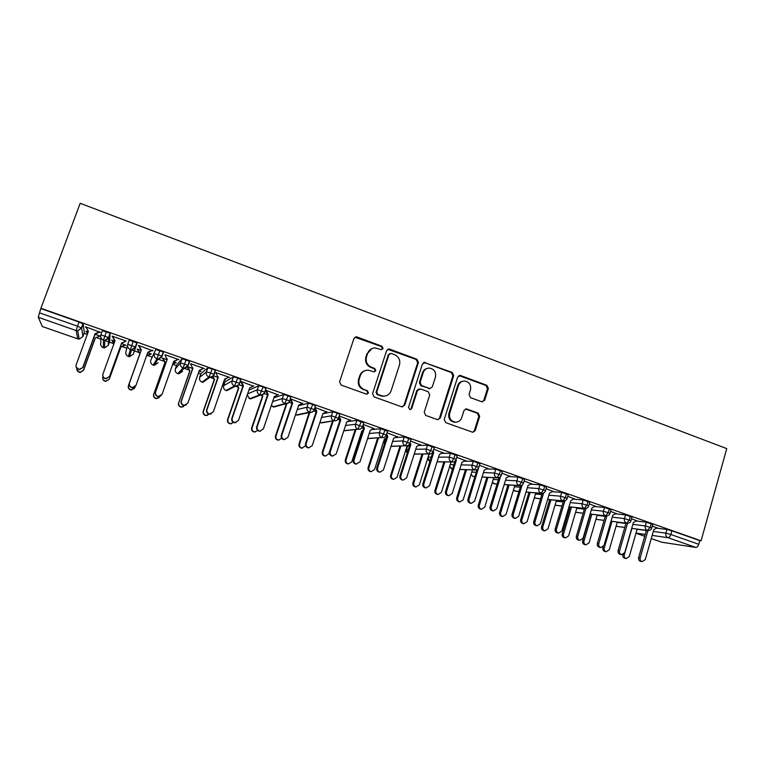 <?xml version="1.0" encoding="UTF-8"?>
<svg xmlns="http://www.w3.org/2000/svg" width="765" height="765" viewBox="0 0 765 765"><rect width="100%" height="100%" fill="white"/><g stroke="black" fill="none" stroke-linecap="round" stroke-linejoin="round"><path stroke-width="1.15" d="M383.074 348.524L381.984 346.258L357.083 336.983L356.232 336.83L353.937 338.493L339.584 381.802L341.171 385.072L366.32 394.109L368.52 393.019L367.42 390.743L364.188 389.576C359.77 387.463 358.097 383.992 359.177 379.153L360.363 375.548C361.759 372 364.331 370.193 368.07 370.136L374.133 371.886L375.816 370.709L374.726 368.434L371.503 367.257C367.104 365.125 365.441 361.654 366.512 356.844L367.688 353.258C369.026 349.834 371.494 348.046 375.099 347.903L381.458 349.691L383.074 348.524M381.725 349.672L382.414 348.783L381.324 346.516L354.922 337.212M366.961 394.214L367.889 393.172L366.798 390.896L364.188 389.576M374.372 371.886L375.166 370.91L374.085 368.644L370.872 367.468L371.503 367.257M481.749 401.768L484.694 400.248L488.366 388.467L486.875 385.321L460.616 375.539L457.642 377.049L444.226 419.469L445.746 422.643L472.78 432.292L475.228 430.619L479.693 416.284L478.202 413.129L466.354 408.893L463.963 410.556L461.725 417.69C460.549 420.76 458.369 422.251 455.204 422.165C450.709 421.037 448.873 418.101 449.696 413.33L458.503 385.426C459.612 382.51 461.668 381.037 464.661 380.999C469.318 381.993 471.259 384.938 470.465 389.844L469.012 394.472L470.513 397.637L481.749 401.768M40.918 308.276L80.172 203.289L726.75 448.606L701.084 540.807L40.918 308.276L39.503 312.837L77.504 326.186L79.034 322.027L41.061 308.649M418.445 362.476L416.915 359.263L389.72 349.136L388.916 348.983L386.621 350.647L372.565 393.669L374.133 396.92L401.596 406.789L404.685 405.23L418.445 362.476L417.7 362.696L416.179 359.493L387.731 349.28M437.876 419.727L439.473 418.13L452.899 375.778L451.388 372.603L424.728 362.667L452.201 372.402L453.712 375.586L440.267 418.034L437.8 419.717L425.732 415.462L424.212 412.259L429.739 394.931L428.218 391.728L420.568 388.936L417.508 390.475L411.713 408.558L409.973 409.744L411.713 408.558M425.483 362.457L422.443 363.968L408.491 407.401L409.973 409.744M38.269 317.303L42.381 326.54L77.743 338.847L76.156 330.566L38.269 317.303L39.503 312.837M261.745 395.457L260.588 395.056M237.81 387.08L235.371 386.229M224.767 382.519L223.619 382.118M213.598 378.608L209.859 377.298M200.765 374.123L198.317 373.263M189.108 370.04L184.049 368.271M176.495 365.622L172.699 364.293M164.332 361.367L157.944 359.129M151.948 357.035L147.349 355.419M139.268 352.598L134.468 350.915M134.363 350.877L130.882 349.662M126.77 348.218L122.084 346.583M113.899 343.714L109.433 342.156M108.515 341.831L105.895 340.913M100.827 339.144L96.514 337.633M87.296 334.41L84.102 333.291M661.878 542.251L651.254 538.57L661.878 542.251L695.863 547.444L667.979 537.69L652.153 535.423M701.084 540.807L699.784 540.625L698.761 544.298C698.062 546.363 697.097 547.415 695.863 547.444M88.224 331.886L86.082 331.13M95.051 334.276L99.737 335.921M85.603 326.798L100.387 332.393L99.593 332.115L95.109 334.114L82.926 367.458L79.369 369.705L76.089 366.99M85.47 327.152L86.273 327.43L88.338 331.561M85.967 331.465L87.631 333.511M699.784 540.625L671.861 530.795L670.819 534.486L698.761 544.298M653.281 531.446L665.885 533.157L666.927 529.466L656.475 528.118M666.927 529.466L671.861 530.795M79.034 322.027L83.213 323.968L84.313 332.718M632.865 524.341L645.287 525.928L646.348 522.227L652.794 524.388M646.348 522.227L636.069 520.984M656.934 527.86L652.325 526.052M612.22 517.159L624.47 518.613L625.54 514.902L632.014 517.083M625.54 514.902L615.433 513.774M636.557 520.707L631.536 518.747M591.345 509.911L603.413 511.23L604.503 507.491L611.006 509.7M604.503 507.491L594.568 506.487M615.959 513.478L610.527 511.355M570.25 502.586L582.127 503.752L583.236 500.004L589.767 502.232M583.236 500.004L573.473 499.124M595.141 506.162L589.279 503.886M548.916 495.194L560.611 496.208L561.73 492.431L568.299 494.687M561.73 492.431L552.129 491.685M574.085 498.78L567.802 496.342M527.343 487.726L538.847 488.567L539.985 484.781L546.583 487.047M539.985 484.781L530.537 484.168M552.799 491.312L546.086 488.701M505.522 480.181L516.844 480.841L518.001 477.035L524.627 479.33M518.001 477.035L508.696 476.576M531.273 483.767L524.13 480.984M483.461 472.56L494.582 473.028L495.758 469.213L502.423 471.527M495.758 469.213L486.588 468.916M509.5 476.146L501.917 473.172M461.142 464.871L472.072 465.13L473.267 461.295L479.971 463.638M473.267 461.295L464.212 461.171M487.487 468.429L479.464 465.283M438.565 457.116L449.304 457.135L450.518 453.282L457.26 455.653M450.518 453.282L441.539 453.368M432.445 453.444L431.623 453.454M465.235 460.645L456.743 457.288M415.73 449.294L426.277 449.055L427.511 445.182L434.291 447.582M427.511 445.182L418.56 445.488M409.552 445.794L408.701 445.832M442.744 452.737L433.774 449.218M392.617 441.415L402.983 440.879L404.236 436.987L411.063 439.416M404.236 436.987L395.247 437.561M409.906 444.675L409.285 444.465M420.004 444.742L410.537 441.042M369.227 433.478L379.421 432.608L380.683 428.696L387.559 431.164M380.683 428.696L371.541 429.605M386.87 436.605L385.79 436.222M397.006 436.662L387.033 432.78M345.541 425.503L355.572 424.24L356.863 420.31L363.786 422.816M356.863 420.31L347.358 421.649M363.566 428.429L362.027 427.884M373.75 428.486L363.26 424.422M321.568 417.518L331.455 415.778L332.756 411.828L337.231 412.947L339.727 414.372M332.756 411.828L322.82 413.731M339.995 420.167L337.977 419.459M350.217 420.215L339.201 415.959M297.26 409.533L307.042 407.209L308.372 403.241L312.809 404.35L315.39 405.832M308.372 403.241L298.532 405.756M316.146 411.8L313.64 410.92M326.416 411.847L314.864 407.41L316.853 411.513L316.194 411.647L314.568 408.29M272.617 401.635L282.342 398.536L283.691 394.549L288.089 395.648L290.757 397.198M283.691 394.549L273.899 397.857M292.02 403.346L289.017 402.294M302.338 403.385L290.241 398.747M247.583 393.908L257.346 389.768L258.723 385.761L263.074 386.832L265.838 388.477M258.723 385.761L248.864 390.15M267.607 394.778L264.107 393.554M277.982 394.817L265.292 390.064M265.206 390.332L265.751 390.14M224.948 381.984L223.667 385.694L232.053 380.884L233.44 376.858L237.752 377.92L240.602 379.679M233.44 376.858L224.967 381.926M242.916 386.124L238.89 384.709M253.33 386.153L241.042 381.448M200.966 373.569L199.655 377.308L206.445 371.905L207.86 367.86L212.125 368.893L215.242 370.26L215.051 370.815M207.86 367.86L200.975 373.521M224.355 379.976L225.417 379.985L224.47 379.66M217.92 377.365L213.368 375.758M211.207 413.875L209.428 414.152C207.124 413.549 206.196 412.096 206.655 409.791L206.99 409.638C206.531 411.962 207.458 413.416 209.763 414.018L213.33 411.809L224.642 379.163L228.85 377.164L229.605 377.432L216.036 372.66M176.696 365.048L175.367 368.835L180.53 362.801L181.965 358.737L189.424 361.176L189.146 361.96M181.965 358.737L176.705 365.02M198.757 371.981L200.985 371.427L199.177 370.786M192.637 368.491L187.53 366.703M187.282 366.98L189.682 371.207L178.79 402.725C178.331 404.991 179.249 406.416 181.535 406.99L184.776 405.335M186.287 404.924L184.03 405.469C181.668 404.886 180.722 403.413 181.19 401.08L181.448 400.898C180.98 403.251 181.927 404.723 184.288 405.316L187.865 403.098L199.349 370.289L203.614 368.29L204.379 368.558L190.724 363.757M155.754 349.509L150.801 360.258L155.754 349.509L163.289 351.976L162.744 353.526M167.047 359.521L162.123 358.163L162.869 358.422L164.915 362.534L153.775 394.185C153.316 396.48 154.253 397.915 156.586 398.479L160.009 396.442M172.833 363.92L176.275 362.753L173.579 361.816M161.205 395.61L158.326 396.691C155.917 396.107 154.951 394.635 155.419 392.263L155.601 392.062C155.123 394.434 156.089 395.916 158.508 396.5L162.094 394.281L173.76 361.319L178.082 359.311L178.847 359.588L165.116 354.759M133.34 341.152L130.356 349.529C128.013 348.448 127.133 346.698 127.736 344.279L129.218 340.167L137.078 342.94L133.311 354.147L137.078 342.94M141.143 350.437L137.145 349.041L139.852 353.774L128.463 385.541C127.994 387.874 128.96 389.318 131.351 389.873L134.822 387.712L135.156 386.755M146.584 355.773L151.279 353.994L147.674 352.732M152.847 350.839L138.408 345.369L141.2 350.274L129.428 383.102C128.95 385.522 129.945 387.014 132.422 387.587L135.998 385.35L147.855 352.225L152.235 350.227L152.971 350.485M106.431 331.666L103.495 340.129C101.123 339.038 100.234 337.269 100.846 334.841L102.347 330.709L110.064 333.253L109.644 341.563M114.846 341.219L111.68 340.109L113.928 343.762M102.94 376.552L102.854 376.791C102.386 379.163 103.371 380.626 105.828 381.161L109.261 379.23L120.86 347.128L125.135 345.197L125.9 345.464L121.511 343.552M126.12 341.047L112.073 336.112L114.932 340.98M110.313 333.511L108.812 337.633L104.805 340.339L103.495 340.129L103.304 347.75M374.066 428.591L370.279 430.246L359.952 461.974L355.735 464.106C353.679 463.494 352.866 462.108 353.287 459.947L363.614 428.276L362.648 426.277M127.736 344.279L135.606 347.033L131.561 349.729L130.356 349.529L128.396 356.5L129.524 356.672L133.311 354.147M159.923 350.513L156.892 358.814L153.22 365.135L152.598 364.857M186.191 359.76L183.093 367.984L177.738 373.664M199.655 377.308C199.12 379.545 199.914 381.152 202.027 382.127L202.945 382.299L201.998 382.137L208.988 377.049L209.964 377.231C211.924 377.241 213.282 376.351 214.037 374.563L210.71 372.947L208.988 377.049C206.722 375.998 205.881 374.286 206.445 371.905L210.71 372.947L212.125 368.893M237.752 377.92L234.568 386L225.962 390.456M263.074 386.832L259.832 394.845L249.667 398.718M288.089 395.648L284.81 403.585L273.105 406.875M312.809 404.35L309.481 412.22L296.284 414.946M337.231 412.947L333.865 420.75L319.77 422.902M361.376 421.448L357.963 429.184L343.839 430.676M385.235 429.853L381.783 437.523L367.602 438.479M408.816 438.163L407.573 442.065L405.326 445.766L391.049 446.263M432.129 446.368L430.896 450.25L428.601 453.913L414.219 454.018M455.175 454.486L453.961 458.35L451.608 461.964L437.111 461.735M452.536 469.136L451.608 469.022M477.953 462.509L476.758 466.354L474.348 469.92L459.727 469.394M474.941 476.614L472.856 476.423M500.473 470.437L499.296 474.271L496.839 477.79L482.084 476.997M497.087 484.044L493.874 483.738M522.744 478.278L521.587 482.093L519.072 485.574L504.192 484.532M518.976 491.417L514.663 490.977M544.766 486.033L543.619 489.83L541.056 493.262L526.043 492.01M540.616 498.742L535.242 498.139M566.54 493.702L565.412 497.48L562.801 500.874L547.644 499.421M562.007 506.009L555.61 505.225M588.065 501.285L586.965 505.043L584.297 508.4L569.007 506.755M583.169 513.21L575.758 512.244M609.361 508.782L608.271 512.531L605.564 515.84L590.14 514.032M604.092 520.343L596.662 519.445M630.427 516.203L629.346 519.923L626.602 523.203L611.034 521.233L627.529 523.337M651.254 523.537L650.193 527.248L647.4 530.48L631.708 528.357L648.213 530.614M624.785 527.42L616.083 526.244M371.857 348.572L367.688 353.258M370.872 367.468C366.483 365.335 364.819 361.874 365.89 357.073L367.066 353.497M365.058 370.614C362.457 371.417 360.688 373.119 359.751 375.739L360.363 375.548M363.566 389.739C359.158 387.626 357.484 384.164 358.565 379.335L359.751 375.739M402.419 406.932L403.968 405.345L417.7 362.696M391.183 353.411L389.022 354.472L376.715 392.206L377.805 394.482L383.236 396.136C387.071 396.174 389.701 394.377 391.135 390.733L399.473 365.001C400.525 360.229 398.881 356.786 394.549 354.654L391.183 353.411M389.72 353.554L389.022 354.472M385.034 396.06L382.567 396.28L377.145 394.625L376.064 392.359L388.343 354.711M418.914 388.955L416.772 390.628L410.987 408.673M435.448 377.03C436.251 372.029 434.252 369.055 429.452 368.089C426.44 368.147 424.384 369.629 423.265 372.526L420.1 382.404L421.63 385.617L429.93 388.553L432.302 386.889L435.448 377.03M427.253 368.405C424.929 368.959 423.351 370.394 422.519 372.727L423.265 372.526M430.14 388.563L420.884 385.78L419.354 382.577L422.519 372.727M424.728 362.667L423.657 362.534M462.729 381.219C460.253 381.659 458.57 383.112 457.68 385.589L458.503 385.426M455.959 422.194L454.391 422.242C449.906 421.123 448.07 418.187 448.883 413.425L457.68 385.589M472.732 432.292L474.367 430.676L478.823 416.38L477.341 413.224L465.474 408.998M482.38 401.902L483.815 400.382L487.477 388.63L485.995 385.484L458.933 375.586M76.806 368.434C76.663 370.633 77.724 371.943 80 372.345L83.452 370.164L80.067 372.603L76.902 369.992M83.452 370.164L95.271 337.814L99.613 336.246L95.271 337.814M86.741 331.733L87.688 333.339M83.5 370.432L95.281 338.187M86.273 327.43L88.405 331.379L76.127 364.867C75.639 367.363 76.691 368.883 79.302 369.428L82.926 367.458M99.718 331.761L95.099 333.722L82.869 367.171M109.261 379.23L105.809 381.391C103.782 381.047 102.73 379.88 102.663 377.891M109.28 378.991L120.927 346.794L125.259 344.872M112.417 340.731L114.014 343.514M134.611 388.171L131.255 390.074C128.874 389.528 127.908 388.084 128.377 385.761M137.786 349.634L139.976 353.459L128.463 385.541M146.689 355.476L150.37 354.042M159.196 397.618L156.414 398.651C154.081 398.096 153.153 396.662 153.612 394.367M162.983 358.097L165.106 362.256L153.775 394.185M172.909 363.71L175.3 362.782M183.476 406.607L181.286 407.133C179.01 406.569 178.092 405.154 178.551 402.887M187.779 366.789L189.95 370.939L178.79 402.725M198.814 371.838L199.952 371.417M112.828 336.772L115.027 340.712L102.94 374.047C102.453 376.495 103.476 378.006 106.019 378.56L109.596 376.323L106 378.809C103.897 378.445 102.816 377.241 102.749 375.185M109.596 376.323L121.635 343.036L126.072 341.027L121.568 343.389L109.567 376.571M135.787 385.837L132.316 387.807C129.849 387.233 128.855 385.751 129.342 383.341M152.072 350.561L147.741 352.541M129.428 383.102L141.334 349.94L139.067 345.99M155.419 392.263L167.105 359.359L164.991 355.103L167.105 359.359M177.834 359.617L173.674 361.549M155.601 392.062L167.315 359.053M181.19 401.08L192.694 368.338L190.6 364.111L192.694 368.338M203.299 368.567L199.302 370.442M181.448 400.898L192.981 368.061M207.592 415.261L205.881 415.519C203.643 414.946 202.754 413.54 203.194 411.302L203.509 411.168C203.06 413.406 203.959 414.821 206.196 415.395L209.199 414.114M212.89 376.246L214.516 379.536L203.509 411.168M212.565 376.504L214.171 379.765L203.194 411.302M206.655 409.791L217.977 377.202L215.912 373.004L217.977 377.202M228.458 377.413L224.614 379.23M206.99 409.638L218.35 376.954M231.566 423.686L230.189 423.81C227.999 423.227 227.129 421.831 227.568 419.622L227.951 419.516C227.511 421.725 228.381 423.122 230.581 423.714L233.564 422.443M237.657 385.723L238.785 388.027L227.951 419.516M237.236 385.914L238.374 388.238L227.568 419.622M255.367 431.948L254.219 432.005C252.077 431.412 251.226 430.035 251.656 427.845L252.106 427.759C251.675 429.949 252.536 431.345 254.688 431.929L257.757 430.523M262.041 394.893L262.787 396.423L252.106 427.759M261.515 394.998L262.309 396.605L251.656 427.845M262.309 396.605L262.787 396.423M278.976 440.085L277.991 440.105C275.888 439.512 275.046 438.135 275.476 435.983L275.993 435.916C275.572 438.087 276.414 439.464 278.517 440.057L281.759 438.335M286.043 403.767L286.521 404.723L275.993 435.916M285.441 403.796L285.967 404.876L275.476 435.983M285.967 404.876L286.521 404.723M235.955 422.586L234.52 422.72C232.264 422.117 231.365 420.674 231.824 418.398L232.225 418.273C231.776 420.568 232.675 422.012 234.941 422.615L238.489 420.415L249.629 387.932L253.789 385.933M231.824 418.398L242.964 385.962L240.918 381.792L241.358 381.563L243.413 385.751L242.964 385.962M232.225 418.273L243.413 385.751M260.521 431.135L259.335 431.192C257.126 430.59 256.237 429.155 256.686 426.899L257.164 426.813C256.724 429.069 257.604 430.504 259.823 431.116L263.361 428.926L274.329 396.595L278.431 394.597M256.686 426.899L267.664 394.625L265.637 390.485L266.144 390.274L268.18 394.434L267.664 394.625M257.164 426.813L268.18 394.434M284.876 439.55L283.853 439.569C281.683 438.957 280.822 437.532 281.262 435.304L281.816 435.237C281.377 437.475 282.247 438.9 284.417 439.512L287.927 437.331L298.733 405.154L302.787 403.165M281.262 435.304L292.067 403.184L290.107 399.148M281.816 435.237L292.66 403.021L290.643 398.89M292.66 403.021L292.067 403.184M302.366 448.118L301.486 448.118C299.431 447.525 298.608 446.158 299.019 444.025L299.612 443.987C299.192 446.129 300.014 447.496 302.089 448.089L305.56 445.727M309.758 412.478L299.612 443.987M309.137 412.603L299.019 444.025M309.366 413.062L309.978 412.937M309.003 447.841L308.094 447.841C305.962 447.229 305.111 445.823 305.551 443.614L306.172 443.576C305.742 445.785 306.593 447.2 308.725 447.812L312.216 445.641L322.859 413.616L326.865 411.627M305.551 443.614L316.194 411.647M306.172 443.576L316.853 411.513M325.527 456.055L324.733 456.036C322.706 455.443 321.893 454.085 322.304 451.972L322.964 451.962C322.543 454.075 323.356 455.433 325.393 456.036L328.759 453.941L339.058 423.007M333.157 421.123L322.964 451.962M332.469 421.219L322.304 451.972M332.88 456.036L332.048 456.026C329.964 455.405 329.132 454.008 329.552 451.828L330.251 451.809C329.82 453.999 330.662 455.405 332.756 456.026L336.227 453.855L346.708 421.984L350.657 419.995M329.552 451.828L340.043 420.004L338.752 417.336M330.251 451.809L340.769 419.899L339.067 416.38M340.769 419.899L340.043 420.004M347.712 463.867L348.438 463.886L347.712 463.867C345.723 463.274 344.929 461.926 345.331 459.832L346.048 459.841C345.646 461.945 346.44 463.294 348.438 463.886L351.785 461.802L361.816 431.068L362.878 430.523M355.945 429.614L346.048 459.841M355.199 429.691L345.331 459.832M353.287 459.947L354.052 459.956C353.631 462.127 354.444 463.514 356.509 464.135M356.519 464.135L355.735 464.106M354.052 459.956L364.408 428.19L362.993 425.244M364.408 428.19L363.614 428.276M371.073 471.651L370.442 471.613C368.481 471.02 367.697 469.681 368.099 467.606L368.883 467.645C368.481 469.72 369.266 471.058 371.226 471.661L374.554 469.576L384.432 438.986L386.43 437.963M378.512 437.924L368.883 467.645M377.7 437.972L368.099 467.606M379.794 472.139L379.153 472.101C377.135 471.489 376.332 470.112 376.743 467.97L377.575 467.998C377.164 470.15 377.967 471.536 379.985 472.148L383.408 469.997L393.573 438.422L397.437 436.442M376.743 467.97L386.918 436.442L386.335 435.237M377.575 467.998L387.779 436.385L386.641 434.013M387.779 436.385L386.918 436.442M393.44 479.311L392.923 479.273C390.992 478.68 390.226 477.35 390.619 475.295L391.46 475.352C391.068 477.408 391.833 478.747 393.765 479.339L397.064 477.264L406.808 446.808L409.715 445.307M400.85 446.072L391.46 475.352M399.99 446.1L390.619 475.295M402.839 480.047L402.304 480.009C400.315 479.387 399.531 478.02 399.932 475.897L400.831 475.964C400.42 478.087 401.214 479.464 403.203 480.076L406.598 477.934L416.619 446.502L420.425 444.522M399.932 475.897L409.964 444.522L409.648 443.882M400.831 475.964L410.882 444.494L410.011 442.686M410.882 444.494L409.964 444.522M415.586 486.894L415.156 486.846C413.263 486.253 412.507 484.943 412.89 482.897L413.789 482.973C413.406 485.02 414.161 486.339 416.064 486.942L419.335 484.867L428.936 454.553L429.873 454.056M422.969 454.075L413.789 482.973M422.041 454.085L412.89 482.897M425.636 487.86L425.197 487.821C423.236 487.209 422.462 485.851 422.863 483.748L423.82 483.824C423.418 485.938 424.202 487.295 426.162 487.917L429.528 485.775L439.397 454.496L443.155 452.517M422.863 483.748L432.741 452.517L433.726 452.507L433.133 451.264M423.82 483.824L433.726 452.507M437.513 494.381L437.15 494.343C435.285 493.75 434.539 492.44 434.922 490.422L435.878 490.518C435.495 492.545 436.241 493.855 438.116 494.458L441.367 492.392L451.101 462.07M444.857 461.964L435.878 490.518M443.872 461.945L434.922 490.422M448.204 495.586L447.831 495.548C445.909 494.936 445.144 493.588 445.536 491.503L446.55 491.608C446.158 493.693 446.923 495.051 448.854 495.663L452.192 493.53L461.917 462.395L465.636 460.415M445.536 491.503L455.032 461.142M446.55 491.608L456.313 460.425L455.978 459.727M456.313 460.425L455.634 460.415M459.21 501.792L458.904 501.754C457.068 501.161 456.332 499.87 456.715 497.862L457.728 497.977C457.346 499.994 458.082 501.295 459.928 501.888L463.15 499.832L472.426 469.949M466.516 469.729L457.728 497.977M465.483 469.7L456.715 497.862M470.523 503.227L470.207 503.188C468.314 502.576 467.568 501.238 467.951 499.172L469.031 499.296C468.639 501.371 469.394 502.71 471.297 503.322L474.606 501.199L484.188 470.207L487.86 468.228M467.951 499.172L477.121 469.576M469.031 499.296L478.536 468.046M480.678 509.127L480.43 509.088C478.613 508.495 477.896 507.214 478.268 505.225L479.339 505.359C478.966 507.358 479.684 508.649 481.501 509.241L484.704 507.195L493.76 477.714M487.955 477.398L479.339 505.359M486.865 477.341L478.268 505.225M492.603 510.781L492.344 510.743C490.48 510.131 489.743 508.802 490.116 506.755L491.254 506.899C490.872 508.955 491.618 510.293 493.492 510.905L496.772 508.782L506.21 477.934L509.844 475.954M490.116 506.755L499.019 477.714M491.254 506.899L500.54 476.624M501.936 516.375L501.716 516.346C499.937 515.753 499.22 514.472 499.593 512.502L500.712 512.655C500.348 514.635 501.056 515.926 502.854 516.518L506.019 514.472L514.883 485.354M509.165 484.953L500.712 512.655M508.017 484.876L499.593 512.502M514.453 518.249L514.233 518.211C512.397 517.609 511.67 516.289 512.043 514.252L513.239 514.415C512.866 516.461 513.592 517.781 515.438 518.393L518.689 516.289L527.993 485.565L531.579 483.604M512.043 514.252L520.726 485.651M513.239 514.415L522.17 484.972M522.964 523.556L522.782 523.528C521.022 522.935 520.324 521.663 520.688 519.703L521.864 519.884C521.5 521.845 522.208 523.126 523.968 523.709L527.114 521.673L535.787 492.89M530.155 492.421L521.864 519.884M528.959 492.316L520.688 519.703M536.064 525.631L535.883 525.603C534.075 525 533.358 523.69 533.721 521.663L534.974 521.854C534.601 523.882 535.328 525.201 537.145 525.804L540.367 523.7L549.528 493.129L553.076 491.159M533.721 521.663L542.213 493.406M534.974 521.854L543.647 492.995M543.781 530.652L543.628 530.623C541.897 530.04 541.199 528.778 541.553 526.827L542.787 527.028C542.433 528.978 543.121 530.241 544.862 530.834L547.979 528.797L556.48 500.329M550.934 499.794L542.787 527.028M549.681 499.669L541.553 526.827M557.456 532.937L557.293 532.909C555.514 532.306 554.807 531.006 555.17 528.998L556.471 529.208C556.107 531.226 556.824 532.526 558.613 533.129L561.806 531.034L570.833 500.597L574.343 498.637M555.17 528.998L563.489 501.008M556.471 529.208L564.914 500.807M565.536 537.881L564.254 537.652C562.543 537.068 561.864 535.816 562.208 533.884L563.489 534.094C563.136 536.035 563.824 537.288 565.536 537.881L568.625 535.854L576.953 507.664M571.493 507.08L563.489 534.094M570.193 506.937L562.208 533.884M579.841 540.377L578.474 540.138C576.724 539.545 576.016 538.244 576.38 536.255L577.738 536.485C577.384 538.484 578.082 539.784 579.841 540.377L583.016 538.292L591.909 507.989L595.371 506.028M576.38 536.255L584.556 508.476M577.738 536.485L585.99 508.457M585.99 544.852L584.661 544.604C582.968 544.02 582.299 542.777 582.643 540.855L583.972 541.094C583.628 543.016 584.297 544.269 585.99 544.852L589.06 542.825L597.226 514.912M591.833 514.271L583.972 541.094M590.494 514.118L582.643 540.855M600.85 547.549L599.435 547.291C597.694 546.698 597.006 545.407 597.36 543.437L598.765 543.685C598.421 545.665 599.11 546.956 600.85 547.549L603.996 545.464L612.755 515.304L616.179 513.344M597.36 543.437L605.392 515.868M598.765 543.685L606.846 515.964M606.234 551.747L604.857 551.489C603.193 550.905 602.524 549.662 602.858 547.759L604.235 548.017C603.901 549.92 604.57 551.163 606.234 551.747L609.275 549.729L617.288 522.065M611.971 521.386L604.235 548.017M603.116 546.899L602.858 547.759M621.629 554.644L620.157 554.367C618.455 553.774 617.766 552.493 618.11 550.532L619.573 550.8C619.229 552.77 619.918 554.051 621.629 554.644L624.737 552.569L633.382 522.533L636.767 520.582M618.11 550.532L626.009 523.174M619.573 550.8L627.501 523.337M626.267 558.574L624.842 558.297C623.198 557.723 622.538 556.49 622.873 554.596L624.297 554.864C623.963 556.757 624.623 557.991 626.267 558.574L629.279 556.566L637.149 529.131M631.9 528.424L624.297 554.864M642.179 561.663L640.668 561.367C638.976 560.774 638.306 559.502 638.641 557.561L640.162 557.838C639.817 559.798 640.496 561.07 642.179 561.663L645.268 559.588L653.788 529.696L657.125 527.745M638.641 557.561L646.406 530.384M640.162 557.838L647.936 530.594M381.324 346.516L381.984 346.258M366.798 390.896L367.42 390.743M374.085 368.644L374.726 368.434M77.781 338.866L79.197 339.086L77.714 330.815L76.156 330.566L77.504 326.186L81.692 328.108L82.907 336.552L84.332 332.679M645.249 534.429L636.011 533.109M644.723 536.294L635.973 533.243L644.723 536.275M670.819 534.486C670.111 536.571 669.165 537.642 667.979 537.69C666.172 536.829 665.483 535.318 665.885 533.157L670.819 534.486M83.213 323.968L81.692 328.108L77.714 330.815L81.425 327.869L82.955 323.719M102.74 347.511L103.285 347.759C101.066 346.727 100.234 345.072 100.808 342.797L100.837 337.508M100.846 334.841L108.812 337.633L108.257 345.397L109.653 341.544M82.897 336.59L79.197 339.086L77.762 338.876M136.839 342.672L135.367 346.784C135.501 347.817 134.238 348.802 131.561 349.729L129.524 356.672L128.396 356.5C126.206 355.476 125.384 353.841 125.948 351.575L127.535 345.082M163.519 352.244L162.065 356.327L158.011 359.014L154.272 365.316L158.068 362.792M189.634 361.443L188.219 365.46M189.424 361.176L187.999 365.24C188.104 366.339 186.813 367.324 184.145 368.175L183.093 367.984C180.808 366.932 179.957 365.201 180.53 362.801L188.209 365.498L184.145 368.175L178.742 373.856L182.558 371.341M215.443 370.528L214.057 374.506M223.648 385.751L223.667 385.694C223.141 387.912 223.925 389.509 226.019 390.485L226.88 390.647L235.477 386.172C238.154 385.378 239.455 384.403 239.369 383.255L232.053 380.884C231.489 383.255 232.331 384.967 234.568 386L235.477 386.172C237.446 386.201 238.795 385.321 239.55 383.523L239.216 383.695M247.21 394.979L249.744 398.737L250.547 398.9L260.693 395.017C263.361 394.243 264.661 393.277 264.604 392.101L257.346 389.768C256.801 392.129 257.633 393.822 259.832 394.845L260.693 395.017C262.653 395.056 264.011 394.176 264.757 392.369L264.47 392.474M271.317 405.45L273.947 407.057L285.613 403.748C288.271 403.002 289.581 402.036 289.533 400.85L282.342 398.536C281.807 400.889 282.629 402.572 284.81 403.585L285.613 403.748C287.564 403.805 288.912 402.926 289.658 401.109L289.419 401.176M299.249 414.678L297.107 415.127L295.567 414.582L297.107 415.127L310.236 412.373C312.474 412.134 313.784 411.168 314.166 409.495L307.042 407.209C306.516 409.543 307.329 411.216 309.481 412.22L310.236 412.373C312.187 412.44 313.535 411.57 314.272 409.744L314.071 409.791M321.807 422.844L333.865 420.75C331.733 419.755 330.929 418.101 331.455 415.778L338.426 418.312M343.772 430.886L357.963 429.184C355.859 428.199 355.065 426.554 355.572 424.24L362.505 426.736M367.544 438.651L381.783 437.523C379.698 436.547 378.914 434.912 379.421 432.608L386.296 435.065M385.56 438.412L384.451 441.835L385.197 441.797M391.011 446.406L405.326 445.766C403.27 444.8 402.486 443.174 402.983 440.879L409.82 443.308M407.382 446.511L406.425 449.504L408.386 449.457M433.095 451.455L426.277 449.055C425.789 451.331 426.564 452.957 428.601 453.913L414.181 454.142M428.983 454.534L428.171 457.097L431.288 457.107M450.069 464.613L453.922 464.709M471.766 472.072L476.289 472.263M493.224 479.454L498.398 479.76M514.453 486.779L520.248 487.2M535.443 494.027L541.859 494.582M556.212 501.209L563.231 501.897M576.762 508.323L584.355 509.155M597.092 515.371L605.258 516.337M617.212 522.342L625.923 523.451M637.121 529.246L646.377 530.508M108.248 345.417L104.499 347.932L103.285 347.759L104.499 347.932L104.805 340.339C107.473 339.364 108.726 338.379 108.563 337.384L110.064 333.253M150.801 360.258C150.246 362.505 151.049 364.13 153.22 365.135L154.272 365.316L153.21 365.144M163.289 351.976L161.836 356.069L154.301 353.593C153.708 356.002 154.568 357.743 156.892 358.814L158.011 359.014C160.698 358.116 161.97 357.131 161.836 356.069L162.065 356.327M177.088 373.368L177.767 373.674C175.625 372.689 174.822 371.073 175.367 368.835L175.357 368.854M225.206 390.083L226.88 390.647L230.389 388.821M240.755 379.23L239.55 383.514M248.845 398.288L250.547 398.9L253.559 397.743M265.962 388.094L264.757 392.369M272.197 406.378L273.947 407.057L277.073 405.804M290.872 396.863L289.667 401.109M315.496 405.526L314.272 409.744M384.441 444.111L384.403 441.988M407.209 453.138L406.378 449.677M429.911 461.448C428.304 460.454 427.721 459 428.171 457.097L428.132 457.097M452.144 462.079C454.334 461.964 455.663 461.037 456.122 459.287L449.304 457.135C448.826 459.402 449.591 461.008 451.608 461.964L437.073 461.84M449.543 466.287L452.498 469.241L451.713 469.088M474.864 470.035C477.044 469.94 478.364 469.012 478.852 467.262L472.072 465.13C471.603 467.386 472.359 468.983 474.348 469.92L459.698 469.49M457.336 455.424L456.055 459.507M471.03 474.463L473.086 476.509L474.147 476.652M482.065 477.073L497.327 477.905C499.516 477.809 500.846 476.891 501.314 475.142L494.582 473.028C494.123 475.275 494.869 476.863 496.839 477.79L499.736 477.341M480.038 463.418L478.785 467.472M492.335 482.342L495.089 483.977M504.164 484.608L519.54 485.679C521.72 485.603 523.05 484.694 523.537 482.935L516.844 480.841C516.385 483.078 517.13 484.656 519.072 485.574L521.348 485.45M502.49 471.317L501.257 475.342M513.458 490.03L515.811 491.216M526.024 492.077L541.496 493.368C543.695 493.301 545.034 492.392 545.502 490.642L538.847 488.567C538.397 490.786 539.134 492.354 541.056 493.262L542.882 493.291M524.685 479.129L523.47 483.136M534.381 497.546L536.332 498.388M547.625 499.478L563.222 500.979C565.412 500.922 566.75 500.014 567.228 498.264L560.611 496.208C560.162 498.417 560.898 499.975 562.801 500.874L564.293 500.97M546.64 486.856L545.445 490.834M555.103 504.929L556.643 505.483M568.997 506.803L584.699 508.495C586.889 508.457 588.228 507.558 588.715 505.799L582.127 503.752C581.696 505.961 582.414 507.511 584.297 508.4L585.55 508.524M568.347 494.496L567.181 498.445M575.624 512.177L576.753 512.502M590.131 514.07L605.947 515.935C608.165 515.887 609.504 514.998 609.973 513.258L603.413 511.23C602.983 513.42 603.7 514.96 605.564 515.84L606.635 515.973M589.825 502.05L588.668 505.981M632.062 516.91L630.991 520.64L624.47 518.613C624.049 520.793 624.756 522.323 626.602 523.203L626.965 523.289C629.289 523.222 630.637 522.332 630.991 520.64L630.943 520.802M611.063 509.519L609.925 513.43M652.841 524.226L651.79 527.936L645.287 525.928C644.876 528.099 645.574 529.619 647.4 530.48L647.754 530.566C650.078 530.518 651.417 529.638 651.79 527.936L651.742 528.089M624.776 527.458L616.37 526.32M365.89 357.073L366.512 356.844M358.565 379.335L359.177 379.153M356.48 337.269L357.083 336.983M403.968 405.345L404.685 405.23M389.041 349.385L389.72 349.136M416.179 359.493L416.915 359.263M376.064 392.359L376.715 392.206M377.145 394.625L377.805 394.482M380.53 395.849L381.19 395.706M451.388 372.603L452.201 372.402M452.899 375.778L453.712 375.586M439.473 418.13L440.267 418.034M416.772 390.628L417.508 390.475M419.354 382.577L420.1 382.404M420.884 385.78L421.63 385.617M428.515 388.572L429.27 388.419M448.883 413.425L449.696 413.33M466.105 409.132L466.946 409.026M477.341 413.224L478.202 413.129M478.823 416.38L479.693 416.284M474.367 430.676L475.228 430.619M459.794 375.73L460.616 375.539M485.995 385.484L486.875 385.321M487.477 388.63L488.366 388.467M483.815 400.382L484.694 400.248M42.419 326.569L77.753 338.866M201.291 381.783L201.998 382.127M215.242 370.26L213.837 374.305C213.932 375.424 212.641 376.409 209.964 377.231L202.945 382.299M334.582 420.903C336.791 420.693 338.111 419.736 338.522 418.034L339.823 414.085M358.642 429.328C360.831 429.146 362.151 428.19 362.591 426.478L363.872 422.538M384.46 442.027L384.451 444.092M382.414 437.666C384.623 437.494 385.943 436.547 386.373 434.816L387.645 430.905M406.311 451.312L407.2 453.167M405.928 445.899C408.118 445.746 409.438 444.809 409.897 443.069L411.14 439.177M428.037 457.652L429.911 461.467M429.165 454.037C431.345 453.903 432.674 452.966 433.143 451.226L434.367 447.343M449.514 466.392L451.685 469.079M470.991 474.577L472.942 476.471M492.306 482.457L493.97 483.796M474.912 476.691L472.961 476.49M513.43 490.126L514.778 491.044L518.957 491.484M497.059 484.111L493.999 483.805M534.362 497.623L535.366 498.216M555.094 504.986L555.734 505.302M540.597 498.799L535.395 498.225M561.988 506.057L555.773 505.321M583.15 513.248L575.94 512.34M604.073 520.382L595.945 519.301M355.629 337.107L356.232 336.83M388.238 349.232L388.916 348.983M382.567 396.28L383.236 396.136M429.165 388.716L429.93 388.553M423.982 362.524L424.738 362.304M454.391 422.242L455.204 422.165M465.512 409.007L466.354 408.893M459.096 375.586L459.928 375.395M277.991 440.105L278.517 440.057M259.823 431.116L259.335 431.192M284.417 439.512L283.853 439.569M301.486 448.118L302.089 448.089M308.725 447.812L308.094 447.841M324.733 456.036L325.393 456.036M332.756 456.026L332.048 456.026M370.442 471.613L371.226 471.661M379.985 472.148L379.153 472.101M392.923 479.273L393.765 479.339M403.203 480.076L402.304 480.009M415.156 486.846L416.064 486.942M426.162 487.917L425.197 487.821M437.15 494.343L438.116 494.458M448.854 495.663L447.831 495.548M458.904 501.754L459.928 501.888M471.297 503.322L470.207 503.188M480.43 509.088L481.501 509.241M493.492 510.905L492.344 510.743M501.716 516.346L502.854 516.518M515.438 518.393L514.233 518.211M522.782 523.528L523.968 523.709M537.145 525.804L535.883 525.603M543.628 530.623L544.862 530.834M558.613 533.129L557.293 532.909"/></g></svg>
